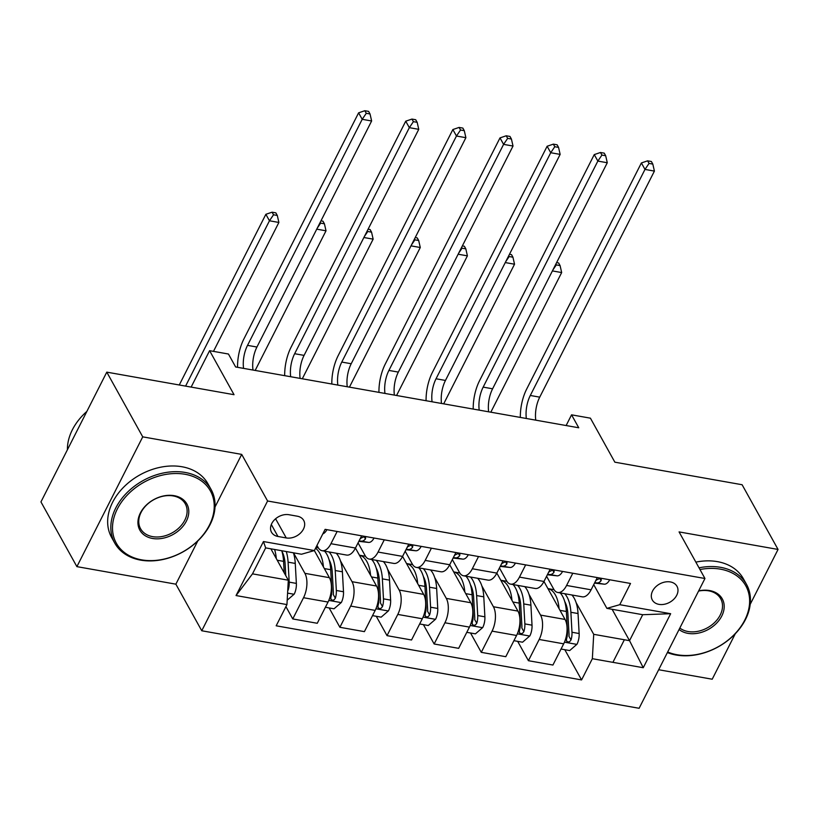 <?xml version="1.0" encoding="UTF-8"?>
<svg xmlns="http://www.w3.org/2000/svg" width="819" height="819" viewBox="0 0 819 819"><rect width="100%" height="100%" fill="white"/><g stroke="black" fill="none" stroke-linecap="round" stroke-linejoin="round"><path stroke-width="1.23" d="M670.341 581.93A14.118 10.463 151 0 0 655.456 587.1A14.118 10.463 151 0 0 652.313 599.999A14.118 10.463 151 0 0 658.957 604.371A14.118 10.463 151 0 0 673.842 599.201A14.118 10.463 151 0 0 676.985 586.302A14.118 10.463 151 0 0 670.341 581.93M658.671 669.737L712.213 679.217L735.288 633.742M624.365 639.752L613.236 661.68L613.687 662.489M201.75 630.763L639.117 708.281L704.954 578.501L267.588 500.993L201.75 630.763L175.87 584.172L197.788 540.949M214.998 507.043L241.707 454.402L142.731 436.855L76.894 566.635L175.87 584.172M76.894 566.635L40.95 501.914L106.787 372.143L234.039 394.697L209.603 350.686L191.134 387.09M750.194 604.35L778.05 549.447L742.106 484.735L614.854 462.182L590.417 418.171L571.56 414.834L566.134 425.542M142.731 436.855L106.787 372.143M209.603 350.686L228.45 354.023L235.637 366.973L578.746 427.774L571.56 414.834M277.938 536.465L286.24 537.94A13.667 10.135 151 0 0 300.655 532.923A13.667 10.135 151 0 0 303.706 520.423A13.667 10.135 151 0 0 297.266 516.195L288.974 514.721A13.667 10.135 151 0 0 274.549 519.737A13.667 10.135 151 0 0 271.509 532.237A13.667 10.135 151 0 0 277.938 536.465L271.314 524.529M286.947 604.586L236.046 595.556L263.452 541.543L314.353 550.563L301.484 554.238L265.663 547.891L252.498 573.853L288.308 580.2L286.947 604.586L276.177 625.798L581.582 679.924L564.803 649.692M612.11 609.295L629.535 640.673L642.71 614.711L606.889 608.363L619.758 604.688L630.517 583.466L325.112 529.35L314.353 550.563L329.402 577.682A17.639 8.753 100 0 1 328.04 602.057L317.27 623.279L292.762 618.939L285.913 606.613M619.758 604.688L670.659 613.707L643.253 667.72L592.352 658.701L581.582 679.924M241.707 454.402L267.588 500.993M778.05 549.447L679.074 531.91L704.954 578.501M606.889 608.363L593.714 584.643M572.788 573.239L566.584 585.462A17.639 8.753 100 0 1 557.759 592.485A17.639 8.753 100 0 1 553.716 589.137L546.58 576.289M525.655 564.885L519.451 577.108A17.639 8.753 100 0 1 510.626 584.131A17.639 8.753 100 0 1 506.582 580.784L499.457 567.946M478.531 556.531L472.328 568.765A17.639 8.753 100 0 1 463.493 575.777A17.639 8.753 100 0 1 459.459 572.44L452.323 559.592M431.398 548.177L425.194 560.411A17.639 8.753 100 0 1 416.369 567.424A17.639 8.753 100 0 1 412.326 564.086L405.19 551.238M384.265 539.834L378.061 552.057A17.639 8.753 100 0 1 369.236 559.07A17.639 8.753 100 0 1 365.192 555.732L358.057 542.884M337.141 531.48L330.937 543.703A17.639 8.753 100 0 1 322.102 550.716A17.639 8.753 100 0 1 318.069 547.379L316.973 545.403M270.884 548.822L288.308 580.2M293.509 552.825L304.893 573.331A17.639 8.753 100 0 1 303.532 597.716L292.762 618.939M340.458 560.851L352.027 581.685A17.639 8.753 100 0 1 350.665 606.07L339.895 627.293L329.146 607.933M361.64 535.821L355.446 548.044L376.535 586.025A17.639 8.753 100 0 1 375.174 610.411L364.404 631.633L339.895 627.293M387.592 569.205L399.16 590.038A17.639 8.753 100 0 1 397.788 614.424L387.029 635.646L376.279 616.287M408.773 544.174L402.569 556.398L423.669 594.379A17.639 8.753 100 0 1 422.297 618.765L411.537 639.987L387.029 635.646M434.715 577.559L446.294 598.392A17.639 8.753 100 0 1 444.922 622.778L434.152 643.99L423.403 624.641M455.907 552.528L449.703 564.752L470.792 602.733A17.639 8.753 100 0 1 469.43 627.119L458.66 648.341L434.152 643.99M481.848 585.913L493.417 606.746A17.639 8.753 100 0 1 492.055 631.132L481.285 652.344L470.536 632.995M503.04 560.882L496.836 573.105L517.925 611.087A17.639 8.753 100 0 1 516.564 635.472L505.794 656.695L481.285 652.344M528.982 594.266L540.55 615.1A17.639 8.753 100 0 1 539.178 639.475L528.419 660.698L517.669 641.349M550.163 569.225L543.959 581.459L565.059 619.44A17.639 8.753 100 0 1 563.687 643.826L552.927 665.038L528.419 660.698M576.105 602.61L593.714 634.315L629.535 640.673L643.253 667.72M330.937 543.703L355.446 548.044A17.639 8.753 100 0 1 346.611 555.067L322.102 550.716M378.061 552.057L402.569 556.398A17.639 8.753 100 0 1 393.744 563.411L369.236 559.07M425.194 560.411L449.703 564.752A17.639 8.753 100 0 1 440.878 571.764L416.369 567.424M472.328 568.765L496.836 573.105A17.639 8.753 100 0 1 488.001 580.118L463.493 575.777M519.451 577.108L543.959 581.459A17.639 8.753 100 0 1 535.135 588.472L510.626 584.131M592.352 658.701L593.714 634.315M597.297 577.579L591.093 589.813A17.639 8.753 100 0 1 582.268 596.826L557.759 592.485M265.663 547.891L263.452 541.543M252.498 573.853L236.046 595.556M670.659 613.707L642.71 614.711M326.914 529.668A11.691 5.794 100 0 1 322.809 533.896M243.55 368.376A22.052 10.944 100 0 1 247.522 345.362L362.203 119.308L358.609 112.838L243.919 338.892A33.077 16.411 -80 0 0 237.551 367.311M252.979 370.045A22.052 10.944 100 0 1 256.941 347.031L371.631 120.977L362.203 119.308L366.267 113.309L370.034 113.974L368.601 111.394L364.824 110.719L366.267 113.309M364.824 110.719L358.609 112.838M371.631 120.977L370.034 113.974M287.193 600.194L294.236 594.103A11.691 5.794 -80 0 0 296.365 583.404L295.26 563.431A33.743 16.738 -80 0 0 293.427 552.815M276.3 558.568A33.743 16.738 -80 0 0 274.58 549.477M287.715 590.837L288.227 589.885A11.691 5.794 -80 0 0 289.199 582.135L288.093 562.162A33.743 16.738 -80 0 0 286.261 551.545M281.941 551.382A28 13.892 100 0 1 285.135 564.127L285.77 575.624M281.736 550.747A33.743 16.738 100 0 1 283.569 561.363L284.203 572.798M213.472 351.371L278.88 222.451L269.461 220.782L265.868 214.302L179.269 384.991M185.585 386.107L269.461 220.782L273.526 214.783L277.293 215.448L275.849 212.858L272.082 212.193L273.526 214.783M272.082 212.193L265.868 214.302M278.88 222.451L277.293 215.448M374.048 538.022A11.691 5.794 100 0 1 368.53 542.413L358.845 541.349M359.07 540.898L361.363 541.144A11.691 5.794 -80 0 0 365.428 538.963L365.622 537.53L364.158 536.721L360.903 538.155A11.691 5.794 100 0 1 359.971 539.127M290.684 376.73A22.052 10.944 100 0 1 294.645 353.716L409.336 127.662L405.733 121.192L291.052 347.246A33.077 16.411 -80 0 0 284.684 375.665M300.112 378.398A22.052 10.944 100 0 1 304.074 355.385L418.755 129.33L409.336 127.662L413.39 121.662L417.168 122.328L415.724 119.738L411.957 119.072L413.39 121.662M411.957 119.072L405.733 121.192M418.755 129.33L417.168 122.328M421.181 546.375A11.691 5.794 100 0 1 415.663 550.767L405.968 549.703M406.204 549.242L408.497 549.498A11.691 5.794 -80 0 0 412.561 547.307L412.756 545.884L411.281 545.075L408.036 546.508A11.691 5.794 100 0 1 407.094 547.481M337.817 385.073A22.052 10.944 100 0 1 341.779 362.07L456.459 136.015L452.866 129.545L338.186 355.6A33.077 16.411 -80 0 0 331.818 384.009M347.246 386.752A22.052 10.944 100 0 1 351.208 363.738L465.888 137.684L456.459 136.015L460.524 130.016L464.291 130.682L462.858 128.092L459.09 127.426L460.524 130.016M459.09 127.426L452.866 129.545M465.888 137.684L464.291 130.682M468.314 554.719A11.691 5.794 100 0 1 462.786 559.121L453.102 558.056M453.327 557.596L455.63 557.852A11.691 5.794 -80 0 0 459.684 555.661L459.879 554.238L458.415 553.429L455.159 554.862A11.691 5.794 100 0 1 454.228 555.835M384.95 393.427A22.052 10.944 100 0 1 388.912 370.423L503.593 144.369L499.999 137.899L385.319 363.953A33.077 16.411 -80 0 0 378.941 392.362M394.369 395.096A22.052 10.944 100 0 1 398.331 372.092L513.022 146.038L503.593 144.369L507.657 138.37L511.425 139.035L509.991 136.445L506.214 135.78L507.657 138.37M506.214 135.78L499.999 137.899M513.022 146.038L511.425 139.035M325.399 607.268L334.029 608.804L341.359 602.456A11.691 5.794 -80 0 0 343.499 591.758L342.393 571.785A33.743 16.738 -80 0 0 336.23 553.224M323.433 566.922A33.743 16.738 -80 0 0 315.52 548.269M324.539 551.146A33.743 16.738 100 0 1 330.702 569.707L331.808 589.69A11.691 5.794 100 0 1 330.835 597.43L330.927 599.375L332.432 600.266L334.06 599.866L335.36 598.239A11.691 5.794 -80 0 0 336.333 590.489L335.227 570.515A33.743 16.738 -80 0 0 329.064 551.955M329.064 559.735A28 13.892 100 0 1 332.268 572.481L333.374 592.454A5.958 2.959 100 0 1 333.282 594.512L335.36 598.239M255.18 370.434L326.013 230.804L316.748 229.156M320.209 222.328L320.649 223.126L324.426 223.802L322.983 221.212L320.956 220.854M320.649 223.126L317.27 228.122M326.013 230.804L324.426 223.802M372.522 615.622L381.163 617.157L388.493 610.81A11.691 5.794 -80 0 0 390.622 600.112L389.527 580.139A33.743 16.738 -80 0 0 383.353 561.578M370.567 575.276A33.743 16.738 -80 0 0 359.408 555.2L365.52 556.275M371.672 559.5A33.743 16.738 100 0 1 377.835 578.06L378.941 598.044A11.691 5.794 100 0 1 377.958 605.784L378.05 607.729L379.566 608.619L381.183 608.22L382.483 606.582A11.691 5.794 -80 0 0 383.466 598.843L382.36 578.869A33.743 16.738 -80 0 0 376.197 560.309M376.197 568.089A28 13.892 100 0 1 379.402 580.835L380.507 600.808A5.958 2.959 100 0 1 380.415 602.866L382.483 606.582M302.303 378.787L373.147 239.148L363.871 237.51M367.342 230.682L367.782 231.48L371.55 232.156L370.116 229.566L368.089 229.207M367.782 231.48L364.404 236.476M373.147 239.148L371.55 232.156M419.656 623.976L428.296 625.501L435.626 619.154A11.691 5.794 -80 0 0 437.755 608.466L436.65 588.482A33.743 16.738 -80 0 0 430.487 569.922M417.69 583.63A33.743 16.738 -80 0 0 406.541 563.554M418.796 567.854A33.743 16.738 100 0 1 424.969 586.414L426.064 606.398A11.691 5.794 100 0 1 425.092 614.137L425.184 616.083L426.699 616.973L428.317 616.574L429.617 614.936A11.691 5.794 -80 0 0 430.589 607.196L429.484 587.213A33.743 16.738 -80 0 0 423.321 568.652M423.331 576.443A28 13.892 100 0 1 426.525 589.189L427.631 609.162A5.958 2.959 100 0 1 427.549 611.209L429.617 614.936M349.437 387.141L420.28 247.502L411.005 245.864M414.465 239.035L414.916 239.834L418.683 240.499L417.25 237.919L415.223 237.551M414.916 239.834L411.527 244.83M420.28 247.502L418.683 240.499M515.438 563.073A11.691 5.794 100 0 1 509.92 567.475L500.235 566.4M500.46 565.949L502.753 566.205A11.691 5.794 -80 0 0 506.818 564.015L507.012 562.592L505.548 561.783L502.293 563.216A11.691 5.794 100 0 1 501.361 564.189M432.074 401.781A22.052 10.944 100 0 1 436.036 378.777L550.726 152.723L547.133 146.253L432.442 372.297A33.077 16.411 -80 0 0 426.075 400.716M441.502 403.45A22.052 10.944 100 0 1 445.464 380.446L560.145 154.392L550.726 152.723L554.78 146.724L558.558 147.389L557.115 144.799L553.347 144.134L554.78 146.724M553.347 144.134L547.133 146.253M560.145 154.392L558.558 147.389M466.789 632.329L475.429 633.855L482.749 627.508A11.691 5.794 -80 0 0 484.889 616.82L483.783 596.836A33.743 16.738 -80 0 0 477.62 578.275M464.823 591.983A33.743 16.738 -80 0 0 453.675 571.908L459.776 572.983M465.929 576.207A33.743 16.738 100 0 1 472.092 594.768L473.198 614.752A11.691 5.794 100 0 1 472.225 622.491L472.317 624.436L473.822 625.327L475.45 624.928L476.75 623.29A11.691 5.794 -80 0 0 477.723 615.55L476.617 595.567A33.743 16.738 -80 0 0 470.454 577.006M470.464 584.786A28 13.892 100 0 1 473.658 597.532L474.764 617.516A5.958 2.959 100 0 1 474.682 619.563L476.75 623.29M396.57 395.485L467.403 255.856L458.138 254.218M461.599 247.389L462.039 248.188L465.816 248.853L464.373 246.263L462.356 245.905M462.039 248.188L458.66 253.184M467.403 255.856L465.816 248.853M185.074 474.283A53.808 39.875 151 0 0 117.363 508.916A53.808 39.875 151 0 0 141.656 559.858A53.808 39.875 151 0 0 209.367 525.225A53.808 39.875 151 0 0 185.074 474.283M140.694 560.135A55.129 40.858 -29 0 1 114.742 543.058A55.129 40.858 -29 0 1 127.027 492.659A55.129 40.858 -29 0 1 185.176 472.45A55.129 40.858 -29 0 1 211.128 489.527A55.129 40.858 -29 0 1 198.843 539.926A55.129 40.858 -29 0 1 140.694 560.135M174.222 495.679A26.904 19.932 -29 0 1 186.363 521.15A26.904 19.932 -29 0 1 152.508 538.462A26.904 19.932 -29 0 1 140.366 512.991A26.904 19.932 -29 0 1 174.222 495.679M152.61 536.64A25.584 18.96 151 0 0 179.596 527.262A25.584 18.96 151 0 0 185.299 503.869A25.584 18.96 151 0 0 173.249 495.945A25.584 18.96 151 0 0 146.273 505.333A25.584 18.96 151 0 0 140.571 528.716A25.584 18.96 151 0 0 152.61 536.64M67.404 449.774A55.129 40.858 -29 0 1 86.855 411.435M114.742 543.058L111.579 537.366A55.129 40.858 -29 0 1 123.864 486.967A55.129 40.858 -29 0 1 182.013 466.758A55.129 40.858 -29 0 1 207.965 483.834L211.128 489.527M667.669 651.985A53.808 39.875 151 0 0 677.057 654.739A53.808 39.875 151 0 0 744.768 620.106A53.808 39.875 151 0 0 720.474 569.164A53.808 39.875 151 0 0 699.969 569.533M699.016 567.823A55.129 40.858 -29 0 1 720.577 567.332A55.129 40.858 -29 0 1 746.529 584.408A55.129 40.858 -29 0 1 734.244 634.807A55.129 40.858 -29 0 1 676.095 655.016A55.129 40.858 -29 0 1 667.383 652.569M698.679 590.888A26.904 19.932 -29 0 1 709.623 590.56A26.904 19.932 -29 0 1 721.764 616.031A26.904 19.932 -29 0 1 687.909 633.353A26.904 19.932 -29 0 1 679.074 629.514M679.821 628.04A25.584 18.96 151 0 0 688.011 631.521A25.584 18.96 151 0 0 714.997 622.143A25.584 18.96 151 0 0 720.7 598.761A25.584 18.96 151 0 0 708.66 590.837A25.584 18.96 151 0 0 698.576 591.072M695.863 562.121A55.129 40.858 -29 0 1 717.413 561.639A55.129 40.858 -29 0 1 743.365 578.716L746.529 584.408M562.571 571.427A11.691 5.794 100 0 1 557.053 575.829L547.358 574.754M547.594 574.303L549.887 574.559A11.691 5.794 -80 0 0 553.951 572.368L554.146 570.945L552.682 570.137L549.426 571.57A11.691 5.794 100 0 1 548.484 572.532M479.207 410.135A22.052 10.944 100 0 1 483.169 387.121L597.85 161.077L594.256 154.596L479.576 380.651A33.077 16.411 -80 0 0 473.208 409.07M488.636 411.803A22.052 10.944 100 0 1 492.598 388.8L607.278 162.746L597.85 161.077L601.914 155.078L605.681 155.743L604.248 153.153L600.481 152.488L601.914 155.078M600.481 152.488L594.256 154.596M607.278 162.746L605.681 155.743M513.912 640.683L522.553 642.209L529.883 635.861A11.691 5.794 -80 0 0 532.022 625.173L530.917 605.19A33.743 16.738 -80 0 0 524.744 586.629M511.957 600.337A33.743 16.738 -80 0 0 500.808 580.251L506.91 581.336M513.063 584.561A33.743 16.738 100 0 1 519.226 603.122L520.331 623.095A11.691 5.794 100 0 1 519.348 630.845L519.441 632.79L520.956 633.681L522.583 633.282L523.873 631.644A11.691 5.794 -80 0 0 524.856 623.904L523.75 603.92A33.743 16.738 -80 0 0 517.588 585.36M517.588 593.14A28 13.892 100 0 1 520.792 605.886L521.898 625.87A5.958 2.959 100 0 1 521.805 627.917L523.873 631.644M443.693 403.839L514.537 264.209L505.272 262.571M508.732 255.743L509.172 256.542L512.94 257.207L511.506 254.617L509.479 254.259M509.172 256.542L505.794 261.537M514.537 264.209L512.94 257.207M609.705 579.78A11.691 5.794 100 0 1 604.187 584.182L594.492 583.108M594.727 582.657L597.02 582.913A11.691 5.794 -80 0 0 601.085 580.722L601.269 579.289L599.805 578.48L596.56 579.924A11.691 5.794 100 0 1 595.618 580.886M526.341 418.489A22.052 10.944 100 0 1 530.303 395.475L644.983 169.42L641.39 162.95L526.709 389.005A33.077 16.411 -80 0 0 520.331 417.424M535.759 420.157A22.052 10.944 100 0 1 539.731 397.154L654.412 171.099L644.983 169.42L649.047 163.421L652.815 164.097L651.381 161.507L647.604 160.841L649.047 163.421M647.604 160.841L641.39 162.95M654.412 171.099L652.815 164.097M561.046 649.037L569.686 650.562L577.016 644.215A11.691 5.794 -80 0 0 579.146 633.527L578.04 613.544A33.743 16.738 -80 0 0 571.877 594.983M559.09 608.691A33.743 16.738 -80 0 0 547.931 588.605L554.043 589.69M560.186 592.915A33.743 16.738 100 0 1 566.359 611.476L567.465 631.449A11.691 5.794 100 0 1 566.482 639.199L566.574 641.134L568.089 642.035L569.707 641.625L571.007 639.997A11.691 5.794 -80 0 0 571.979 632.258L570.884 612.274A33.743 16.738 -80 0 0 564.711 593.714M564.721 601.494A28 13.892 100 0 1 567.925 614.24L569.021 634.223A5.958 2.959 100 0 1 568.939 636.271L571.007 639.997M490.827 412.192L561.67 272.563L552.395 270.915M555.866 264.097L556.306 264.895L560.073 265.561L558.64 262.971L556.613 262.612M556.306 264.895L552.927 269.881M561.67 272.563L560.073 265.561M329.402 577.682L304.893 573.331M376.535 586.025L352.027 581.685M423.669 594.379L399.16 590.038M470.792 602.733L446.294 598.392M517.925 611.087L493.417 606.746M565.059 619.44L540.55 615.1M328.04 602.057L303.532 597.716M375.174 610.411L350.665 606.07M422.297 618.765L397.788 614.424M469.43 627.119L444.922 622.778M516.564 635.472L492.055 631.132M591.093 589.813L566.584 585.462M563.687 643.826L539.178 639.475M275.593 518.775L286.24 537.94M247.522 345.362L256.941 347.031M287.592 593.12L294.052 594.256M288.093 562.162L295.26 563.431M277.221 560.237L283.569 561.363M289.199 582.135L296.365 583.404M287.817 589.137L288.227 589.885M368.53 542.413L361.363 541.144M294.645 353.716L304.074 355.385M364.189 536.721L365.428 538.963M415.663 550.767L408.497 549.498M341.779 362.07L351.208 363.738M411.322 545.075L412.561 547.307M462.786 559.121L455.63 557.852M388.912 370.423L398.331 372.092M458.445 553.429L459.684 555.661M328.798 600.419L341.175 602.61M335.227 570.515L342.393 571.785M324.355 568.591L330.702 569.707M336.333 590.489L343.499 591.758M375.931 608.773L388.308 610.964M382.36 578.869L389.527 580.139M371.488 576.934L377.835 578.06M383.466 598.843L390.622 600.112M423.065 617.127L435.442 619.318M429.484 587.213L436.65 588.482M418.622 585.288L424.969 586.414M430.589 607.196L437.755 608.466M509.92 567.475L502.753 566.205M436.036 378.777L445.464 380.446M505.579 561.783L506.818 564.015M470.188 625.481L482.575 627.671M476.617 595.567L483.783 596.836M465.745 593.642L472.092 594.768M477.723 615.55L484.889 616.82M557.053 575.829L549.887 574.559M483.169 387.121L492.598 388.8M552.712 570.137L553.951 572.368M517.321 633.834L529.698 636.025M523.75 603.92L530.917 605.19M512.878 601.996L519.226 603.122M524.856 623.904L532.022 625.173M604.187 584.182L597.02 582.913M530.303 395.475L539.731 397.154M599.836 578.49L601.085 580.722M564.455 642.178L576.832 644.379M570.884 612.274L578.04 613.544M560.012 610.35L566.359 611.476M571.979 632.258L579.146 633.527M318.386 547.921L315.909 547.481M412.653 564.629L406.541 563.544"/></g></svg>

